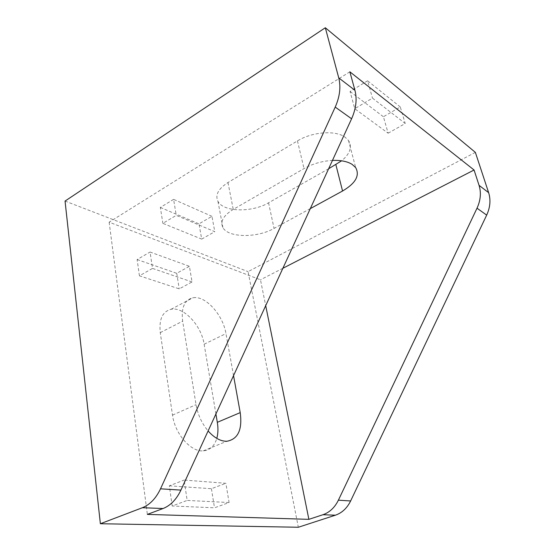 <?xml version="1.0" encoding="UTF-8"?>
<svg xmlns="http://www.w3.org/2000/svg" width="555" height="555" viewBox="0 0 555 555"><rect width="100%" height="100%" fill="white"/><g stroke="black" fill="none" stroke-linecap="round" stroke-linejoin="round"><path stroke-width="0.42" stroke-dasharray="2.77 2.08" d="M310.307 208.618L274.052 228.41C257.18 238.088 228.244 237.901 222.895 227.578C219.947 221.584 223.394 215.527 233.239 209.408L304.015 168.588C312.687 163.746 322.171 161.019 332.459 160.416M328.615 168.775L268.565 202.804C251.984 212.697 223.339 212.149 217.949 201.319C214.972 195.041 218.316 188.776 227.987 182.519L297.459 140.908C312.028 131.847 335.31 130.057 344.912 137.05L348.519 140.498C352.37 146.992 350.073 153.763 341.616 160.811M388.132 133.214L405.219 123.515L372.481 98.124L354.756 108.711L388.132 133.214L383.422 116.758L400.301 106.955L405.219 123.515M201.687 239.101L214.778 231.671L176.247 215.368L162.872 223.36L201.687 239.101L198.995 223.859L211.954 216.332L214.778 231.671M475.364 152.375L248.064 271.645L298.34 527.25M65.053 201.07L248.064 271.645M349.858 71.81L109.141 222.187L260.475 279.796L265.699 305.659M282.883 268.28L260.475 279.796M192.044 281.968L152.507 268.405L150.058 252.032L189.415 266.31L192.044 281.968L179.237 288.871L139.437 275.814L152.507 268.405M215.909 413.988L204.136 344.225C201.396 325.584 183.788 306.526 171.1 309.281C162.511 311.494 158.897 319.278 160.263 332.639L172.515 415.119C174.929 433.906 190.864 452.117 203.241 450.868C209.95 450.244 214.466 446.088 216.797 438.394M229.097 502.546L187.16 500.416L184.121 480.054L225.864 483.294L229.097 502.546L214.501 507.804L172.196 506L187.16 500.416M233.544 375.624L225.968 333.59C222.971 314.74 205.371 295.225 192.939 297.778C184.524 299.853 181.097 307.643 182.65 321.158L196.033 404.671C197.781 414.654 201.805 423.416 208.111 430.951M109.141 222.187L147.359 514.395M139.437 275.814L137.12 259.553L150.058 252.032M137.12 259.553L176.733 273.317L189.415 266.31M176.733 273.317L179.237 288.871M172.196 506L169.331 485.826L184.121 480.054M169.331 485.826L211.427 488.712L225.864 483.294M211.427 488.712L214.501 507.804M211.954 216.332L173.597 199.356L176.247 215.368M173.597 199.356L160.353 207.452L162.872 223.36M160.353 207.452L198.995 223.859M400.301 106.955L367.583 80.801L372.481 98.124M367.583 80.801L350.073 91.499L354.756 108.711M350.073 91.499L383.422 116.758M297.459 140.908L304.015 168.588M204.136 344.225L225.968 333.59M160.263 332.639L182.65 321.158M172.515 415.119L196.033 404.671M227.987 182.519L233.239 209.408M268.565 202.804L274.052 228.41M171.1 309.281L192.939 297.778M203.241 450.868L226.849 441.267M217.949 201.319L222.895 227.578M348.519 140.498L355.679 167.617"/><path stroke-width="0.83" d="M332.459 160.416C340.798 160.111 347.34 161.422 352.078 164.342L355.679 167.617C360.001 175.526 355.623 183.316 342.56 191.003L310.307 208.618M100.372 523.733L142.399 507.721C149.933 504.675 155.969 498.376 160.52 488.809L335.22 107.094C339.82 96.674 340.999 86.934 338.744 77.887L325.32 27.75L65.053 201.07L100.372 523.733L298.34 527.25L335.4 515.2L322.954 514.721C329.601 512.397 334.755 507.554 338.397 500.18L477.016 208.208C480.623 200.3 481.31 192.675 479.062 185.349L474.067 170.003L282.883 268.28M325.32 27.75L475.364 152.375L488.643 192.682C490.877 199.89 490.218 207.362 486.679 215.104L477.016 208.208M341.616 160.811L328.615 168.775M338.744 77.887L354.929 90.285L349.858 71.81L474.067 170.003M216.797 438.394C218.115 433.587 218.295 428.231 217.317 422.32L215.909 413.988M160.52 488.809L180.916 490.114C176.469 499.431 170.517 505.563 163.066 508.519L147.359 514.395L308.878 519.341L322.954 514.721M208.111 430.951C214.327 437.909 220.571 441.35 226.849 441.267C238.04 439.227 242.493 429.681 240.211 412.622L233.544 375.624M265.699 305.659L308.878 519.341M338.397 500.18L350.628 500.964L486.679 215.104M350.628 500.964C347.048 508.186 341.97 512.931 335.4 515.2M180.916 490.114L351.599 118.777L335.22 107.094M354.929 90.285C357.198 99.151 356.088 108.641 351.599 118.777M479.062 185.349L488.643 192.682M163.066 508.519L142.399 507.721M217.317 422.32L240.211 412.622M335.872 164.668L342.56 191.003"/></g></svg>
